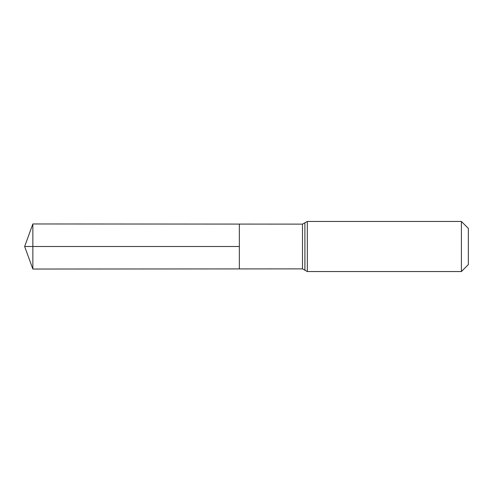<?xml version="1.0" encoding="UTF-8"?>
<svg xmlns="http://www.w3.org/2000/svg" width="493" height="493" viewBox="0 0 493 493"><rect width="100%" height="100%" fill="white"/><g stroke="black" fill="none" stroke-linecap="round" stroke-linejoin="round"><path stroke-width="0.74" d="M302.486 268.876L304.896 270.195L304.896 222.805L302.486 224.124L302.486 268.876L239.345 268.913L239.345 224.087L239.345 268.913L32.852 269.042L32.852 246.5L239.345 246.5L24.65 246.5L239.345 246.5M461.393 221.449L461.393 271.551L468.35 264.587L468.35 228.413L461.393 221.449L307.33 221.449L307.33 271.551L304.921 270.226L304.896 222.805M302.486 224.124L32.852 223.958L32.852 246.5M307.33 221.449L304.921 222.774M461.393 271.551L307.33 271.551M32.852 223.958L24.65 246.5L32.852 269.042"/></g></svg>

